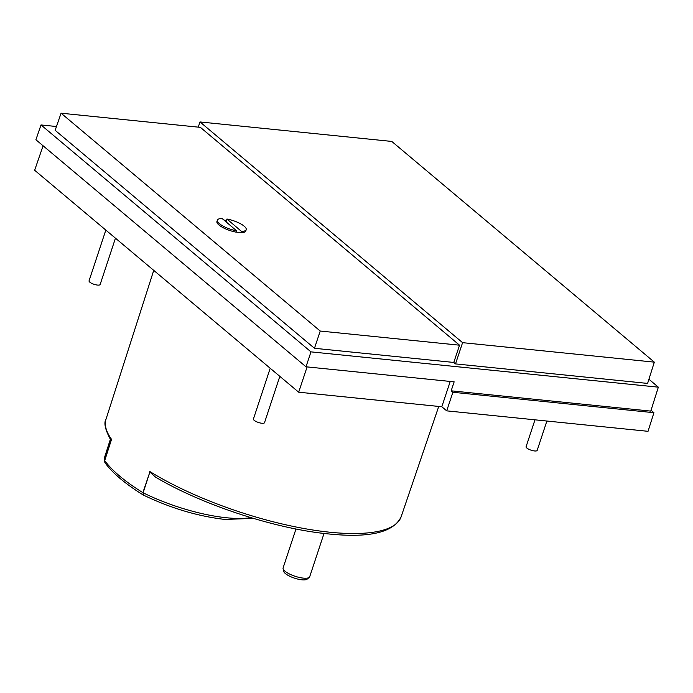 <?xml version="1.0" encoding="UTF-8"?>
<svg xmlns="http://www.w3.org/2000/svg" width="693" height="693" viewBox="0 0 693 693"><rect width="100%" height="100%" fill="white"/><g stroke="black" fill="none" stroke-linecap="round" stroke-linejoin="round"><path stroke-width="1.04" d="M111.348 439.648L111.538 439.345A155.414 46.214 18.3 0 1 106.012 419.222C103.638 422.86 105.197 429.755 110.707 439.916L111.348 439.648L104.669 460.447L104.73 462.179M111.538 439.345L104.73 460.568A155.206 46.154 18.3 0 0 142.879 492.636L143.849 495.123L143.13 492.775A84.407 25.104 18.3 0 0 226.62 517.766A84.407 25.104 18.3 0 0 250.857 517.636M105.83 230.093L89.05 280.83A5.839 1.732 18.3 0 0 91.623 283.307A5.839 1.732 18.3 0 0 97.479 285.074A5.839 1.732 18.3 0 0 100.147 284.494L115.454 238.184M270.201 368.269L253.43 418.996A5.839 1.732 18.3 0 0 255.994 421.483A5.839 1.732 18.3 0 0 261.85 423.25A5.839 1.732 18.3 0 0 264.518 422.661L279.825 376.36M534.979 419.828L526.091 446.699A5.839 1.732 18.3 0 0 528.655 449.185A5.839 1.732 18.3 0 0 534.511 450.952A5.839 1.732 18.3 0 0 537.179 450.372L546.881 421.032M149.87 472.037L142.879 492.636A1.464 0.442 18 0 0 143.13 492.775L149.87 472.037L155.397 477.018C201.602 504.66 275.225 528.863 328.421 533.922C369.369 538.192 393.598 532.493 401.117 516.822L438.747 406.436M226.161 221.933L226.932 219.023A15.185 4.513 -161.7 0 1 246.206 229.695A15.185 4.513 -161.7 0 1 241.433 231.341L240.852 232.545A14.891 4.427 -161.7 0 1 236.235 232.068M223.986 220.088A14.891 4.427 -161.7 0 1 224.012 220.088A14.891 4.427 -161.7 0 1 226.637 220.469M295.98 528.984L283.099 567.913A14.016 4.167 18.3 0 0 283.082 568.693A14.016 4.167 18.3 0 0 303.309 578.118A14.016 4.167 18.3 0 0 309.26 577.356A14.016 4.167 18.3 0 0 309.71 576.715L324.029 533.437M283.082 568.693L283.714 571.361A12.552 3.734 18.3 0 0 301.836 579.798A12.552 3.734 18.3 0 0 307.164 579.123L309.26 577.356M307.103 366.9L298.683 392.203L441.813 406.748L446.699 410.854L648.033 431.315L653.932 412.699L452.884 392.273L446.699 410.854M298.683 392.203L34.65 170.261L43.096 145.79M253.317 518.373L224.896 519.447C197.661 516.242 170.487 508.116 143.382 495.062L143.226 494.984C125.346 483.887 112.621 473.163 105.05 462.811L104.73 460.568A1.464 0.433 17.8 0 1 104.669 460.447A84.407 25.104 18.3 0 1 104.886 456.384L110.343 439.353M441.813 406.748L450.225 381.445M651.039 410.265L653.932 412.699M452.884 392.273L451.16 390.817L650.77 411.105L658.35 387.17L310.975 351.871L41.017 124.948L56.471 126.516M41.017 124.948L35.906 139.752L306.003 366.796L454.149 381.843L451.16 390.817M306.003 366.796L310.975 351.871M648.917 379.244L658.35 387.17M198.233 127.14L200.017 121.951L391.77 141.433L654.331 362.144L647.6 383.42L455.518 363.903L453.794 362.448L314.475 348.293L55.163 130.319L61.071 113.202L200.381 127.356L459.537 345.192L320.218 331.037L61.071 113.202M314.475 348.293L320.218 331.037M453.794 362.448L459.537 345.192M654.331 362.144L462.586 342.663L455.518 363.903M200.017 121.951L462.586 342.663M236.2 232.164A15.185 4.513 -161.7 0 1 216.935 221.483L217.377 220.166A15.185 4.513 -161.7 0 1 222.141 218.52L236.642 230.838L236.2 232.164M246.206 229.695L245.764 231.02A15.185 4.513 -161.7 0 1 240.999 232.666M236.642 230.838A15.185 4.513 -161.7 0 1 217.377 220.166M226.932 219.023L241.433 231.341M149.757 471.474A155.414 46.214 18.3 0 0 330.154 532.25A155.414 46.214 18.3 0 0 401.117 516.822M106.012 419.222L153.742 270.365M104.582 461.677L105.059 462.803M104.582 461.703L104.886 456.384"/></g></svg>
